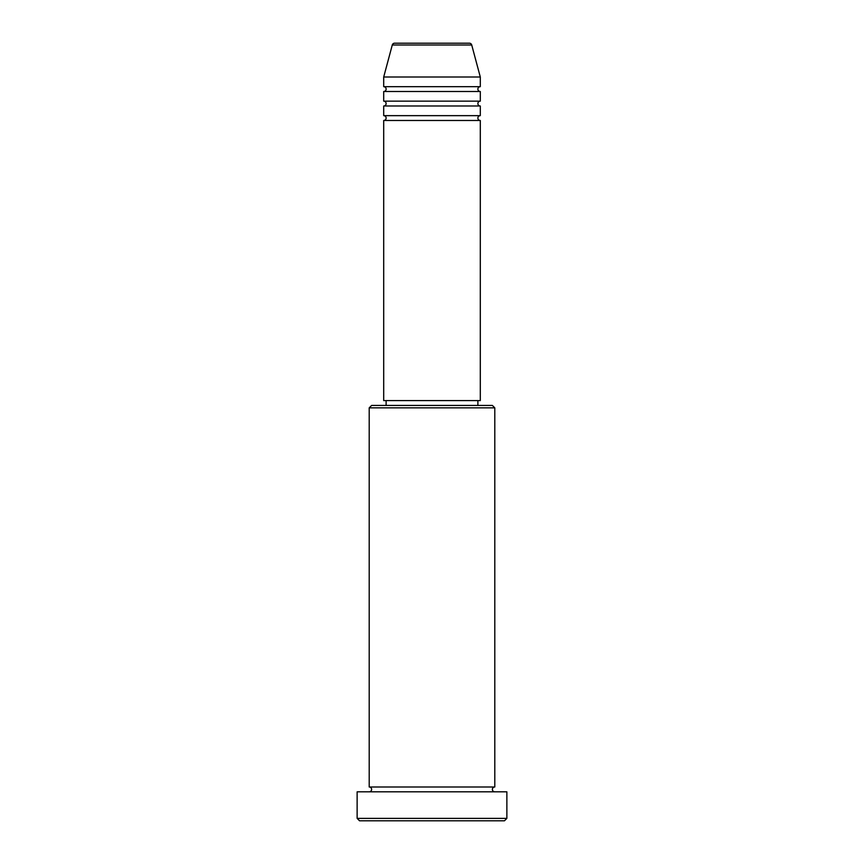 <?xml version="1.0" encoding="UTF-8"?>
<svg xmlns="http://www.w3.org/2000/svg" width="864" height="864" viewBox="0 0 864 864"><rect width="100%" height="100%" fill="white"/><g stroke="black" fill="none" stroke-linecap="round" stroke-linejoin="round"><path stroke-width="1.3" d="M471.722 44.993L392.278 44.993A2.419 2.419 0 0 1 394.61 43.2L469.39 43.2A2.419 2.419 0 0 1 471.722 44.993L480.298 77.004L383.702 77.004L383.702 86.67A2.419 2.419 0 0 1 386.122 89.078A2.419 2.419 0 0 1 383.702 91.498L383.702 101.153A2.419 2.419 0 0 1 386.122 103.572A2.419 2.419 0 0 1 383.702 105.991L383.702 115.646A2.419 2.419 0 0 1 386.122 118.066A2.419 2.419 0 0 1 383.702 120.474L383.702 400.604L480.298 400.604L480.298 120.474L383.702 120.474M480.298 77.004L480.298 86.67A2.419 2.419 0 0 0 477.878 89.078A2.419 2.419 0 0 0 480.298 91.498L480.298 101.153A2.419 2.419 0 0 0 477.878 103.572A2.419 2.419 0 0 0 480.298 105.991L480.298 115.646A2.419 2.419 0 0 0 477.878 118.066A2.419 2.419 0 0 0 480.298 120.474M369.209 407.851L371.628 405.432L492.372 405.432L494.791 407.851L369.209 407.851L369.209 786.996A2.419 2.419 0 0 1 371.628 789.404A2.419 2.419 0 0 1 369.209 791.824M504.446 820.8L359.554 820.8L357.134 818.381L506.866 818.381L504.446 820.8M494.791 407.851L494.791 786.996A2.419 2.419 0 0 0 492.372 789.404A2.419 2.419 0 0 0 494.791 791.824M480.298 105.991L383.702 105.991M480.298 115.646L383.702 115.646M386.122 400.604L386.122 405.432M477.878 400.604L477.878 405.432M494.791 786.996L369.209 786.996M506.866 818.381L506.866 791.824L357.134 791.824L357.134 818.381M392.278 44.993L383.702 77.004M480.298 86.67L383.702 86.67M480.298 91.498L383.702 91.498M480.298 101.153L383.702 101.153"/></g></svg>
